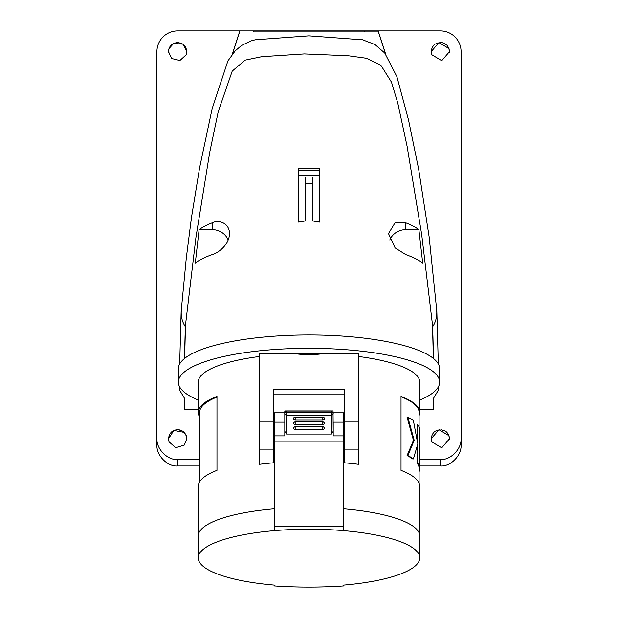 <?xml version="1.0" encoding="UTF-8"?>
<svg xmlns="http://www.w3.org/2000/svg" width="618" height="618" viewBox="0 0 618 618"><rect width="100%" height="100%" fill="white"/><g stroke="black" fill="none" stroke-linecap="round" stroke-linejoin="round"><path stroke-width="0.93" d="M358.425 356.47A110.776 28.675 0 0 1 419.776 382.133L419.776 412.36A110.776 28.675 0 0 0 401.028 396.393L401.028 470.368A110.776 28.675 0 0 1 419.776 486.335L419.776 536.045A110.776 28.675 180 0 0 343.562 508.807A110.776 28.675 0 0 1 419.776 536.045L419.776 557.869A110.776 28.675 180 0 0 343.562 530.63L343.562 435.883L333.195 435.883L333.195 422.148L343.562 422.148L343.562 435.883M343.562 526.157L274.438 526.157L274.438 530.63A110.776 28.675 180 0 0 198.224 557.869A110.776 28.675 180 0 0 274.438 585.107L274.438 585.949A518.471 518.471 0 0 0 343.562 585.949L343.562 585.107A110.776 28.675 180 0 0 419.776 557.869M284.805 431.356L284.805 411.318L286.536 411.055L286.536 412.268A1.73 1.391 180 0 0 286.536 415.111L286.536 434.045L284.805 431.356L284.805 435.883L274.438 435.883L274.438 422.148L284.805 422.148L284.805 435.883M333.04 410.931L333.195 431.356L331.464 434.045L331.464 411.055L333.04 410.931L284.96 410.931M284.805 418.479L284.805 416.547M333.195 431.356L333.195 435.883M295.172 426.474L322.828 426.474L324.55 427.749A1.73 1.73 0 0 1 322.828 429.479L295.172 429.479A1.73 1.73 0 0 1 293.45 427.749L295.172 426.474L295.172 429.062M295.172 421.654L322.828 421.654L324.55 422.812A1.73 1.73 0 0 1 322.828 424.543L295.172 424.543A1.73 1.73 0 0 1 293.45 422.812L295.172 421.654L295.172 424.303M322.828 417.359L322.828 420.109A1.73 1.73 0 0 0 324.55 418.386A1.73 1.02 180 0 0 324.55 418.386A1.73 1.02 180 0 0 322.828 417.359L295.172 417.359A1.73 1.02 0 0 0 293.45 418.386A1.73 1.02 0 0 1 293.45 418.386A1.73 1.73 0 0 0 295.172 420.109L295.172 417.359M274.438 526.157L274.438 435.883M274.438 530.63A110.776 28.675 0 0 1 343.562 530.63M274.438 508.807A110.776 28.675 180 0 0 198.224 536.045A110.776 28.675 0 0 1 274.438 508.807M343.562 422.148L343.562 412.816L333.195 412.816M284.805 412.816L274.438 412.816L274.438 422.148M331.464 434.045L286.536 434.045M295.265 353.681L259.575 353.681L259.575 464.311A110.776 28.675 180 0 1 273.395 462.82L273.395 389.556L344.605 389.556L344.605 462.82A110.776 28.675 0 0 1 358.425 464.311L358.425 353.681L322.735 353.681C313.581 355.018 304.419 355.018 295.265 353.681A110.776 28.675 0 0 1 322.735 353.681M199.599 416.872A110.776 28.675 0 0 1 198.224 412.36L198.224 382.133A110.776 28.675 0 0 1 259.575 356.47M198.224 412.36A110.776 28.675 0 0 1 216.972 396.393L216.972 470.368A110.776 28.675 0 0 0 198.224 486.335L198.224 557.869M273.395 394.778L344.605 394.778M198.224 400.062A130.653 33.812 0 0 1 178.347 382.133A130.653 33.812 0 0 1 309 348.313A130.653 33.812 0 0 1 439.653 382.133A130.653 33.812 0 0 1 419.776 400.062M439.653 382.133L439.653 368.776A130.653 33.812 0 0 0 309 334.964A130.653 33.812 0 0 0 178.347 368.776L178.347 382.133M185.439 326.806L185.4 326.76C182.511 322.372 181.113 317.544 181.205 312.26L181.429 306.451M184.62 358.425A1133.883 1095.243 180 0 1 185.4 326.76M184.627 358.417L185.516 324.805L195.898 237.66L209.656 152.638L218.27 111.51L232.221 71.101L245.161 60.131L261.808 56.686L304.357 53.936L348.39 55.782L366.559 58.301L380.935 65.346L391.472 82.14L397.745 102.897L407.1 146.281L421.715 234.701L432.484 324.813L433.373 358.417M436.563 306.435L436.795 312.26C436.849 317.691 435.451 322.519 432.6 326.76L432.561 326.806M363.129 39.876L308.907 35.859L255.18 39.807M253.666 31.904L378.131 31.904M156.918 438.031C155.991 448.653 167.393 460.464 177.652 459.506L177.652 465.987C167.393 466.945 155.991 455.142 156.918 444.52L156.918 51.642A20.742 20.742 0 0 1 177.652 30.9L253.666 30.9L253.735 31.904M364.265 31.904L364.334 30.9L378.131 30.9A1133.883 1095.243 180 0 1 385.64 54.145M253.666 30.9L364.334 30.9M378.131 30.9L440.348 30.9A20.742 20.742 0 0 1 461.082 51.642L461.082 444.52C462.009 455.142 450.607 466.945 440.348 465.987L440.348 459.506C450.607 460.464 462.009 448.653 461.082 438.031M177.652 465.987L199.599 465.987M419.776 465.987L440.348 465.987M431.225 52.453L431.472 49.958C432.214 47.115 433.512 45.129 435.366 43.986L441.198 42.518C441.847 42.325 443.554 43.067 446.335 44.759C447.401 45.369 448.359 47.099 449.216 49.958L448.985 48.583L438.958 42.588L431.186 51.642L431.712 54.693L441.739 60.695L449.51 51.642L448.985 48.583M174.678 430.105L178.2 429.618L180.827 430.174M184.434 432.608L186.103 435.226M169.139 48.258L169.911 46.752M174.346 43.098L178.2 42.495L182.634 43.986C184.488 45.129 185.786 47.115 186.528 49.958L186.775 52.453M431.712 441.824L441.739 447.818L449.51 438.765L448.985 435.705L438.958 429.711L431.186 438.765L431.712 441.824M186.288 435.705L186.814 438.765L184.303 445.068L175.69 447.71L169.015 441.824L168.49 438.765L173.851 430.429L184.226 432.391L186.288 435.705M169.015 48.583L173.782 43.337L182.982 44.187L186.814 51.642L186.288 54.693L179.908 60.518L171.626 58.532L168.49 51.642L169.015 48.583M177.652 459.506L199.599 459.506M419.776 459.506L440.348 459.506M232.353 54.175A1133.883 1095.243 180 0 1 239.869 30.9M298.633 176.957L298.633 222.101L305.547 220.904L305.547 176.957L298.633 176.957L298.633 175.126L319.367 175.126L319.367 222.101L312.453 220.904L312.453 176.957L305.547 176.957M305.547 183.43A112.692 29.17 0 0 1 312.453 183.43M405.779 254.601A119.992 31.055 0 0 1 422.697 263.029L418.888 229.641A116.393 30.127 180 0 0 405.779 222.835L395.111 222.696L388.498 233.581L395.111 247.888L405.779 254.601M199.112 229.641L195.303 263.029A119.992 31.055 0 0 1 212.221 254.601C218.185 253.102 229.386 244.581 229.502 233.581C229.409 222.596 218.293 219.622 212.221 222.835A116.393 30.127 180 0 0 199.112 229.641L212.221 229.641A17.281 16.694 180 0 1 228.204 239.993M389.796 239.993A17.281 16.694 180 0 1 405.779 229.641L418.888 229.641M319.367 168.444L319.367 175.126M319.367 170.398L298.633 170.398L298.633 168.351L319.367 168.351M298.633 170.398L298.633 175.126M432.6 326.76A1133.883 1095.243 180 0 1 433.38 358.425M437.93 387.61L438.448 390.043L433.434 398.417L433.434 409.479L419.776 409.479M198.224 409.479L184.566 409.479L184.566 398.417L179.552 390.043L180.07 387.61M419.776 412.36A110.776 28.675 0 0 1 419.089 415.559M199.599 481.816L199.599 412.36A109.401 28.312 0 0 1 216.972 397.05M413.403 458.927L412.67 458.927A110.089 28.49 0 0 0 407.077 455.574L413.481 440.364L407.077 417.235L407.849 417.235L414.207 440.364L407.849 455.574A110.776 28.675 0 0 1 413.403 458.927L417.683 444.28A110.776 28.675 0 0 1 417.76 444.388L417.76 463.067A110.776 28.675 0 0 1 419.452 466.304L419.452 427.965A110.776 28.675 0 0 0 417.76 424.728L417.057 424.728L417.057 439.066M417.057 446.992L417.057 463.067A110.089 28.49 0 0 1 418.757 466.304L419.452 466.304M418.981 466.304L418.981 467.231A110.089 28.49 0 0 1 419.089 468.514L419.089 483.137M401.028 396.717A110.089 28.49 0 0 1 419.089 412.36L419.089 426.976M419.452 428.9L419.668 439.352A110.776 28.675 0 0 1 419.776 440.634A110.776 28.675 0 0 1 419.452 442.836L419.668 442.836A110.776 28.675 0 0 1 419.776 444.118L419.776 454.57A110.776 28.675 0 0 1 419.452 456.779L419.668 456.779A110.776 28.675 0 0 1 419.776 458.062L419.776 468.514A110.776 28.675 0 0 1 419.089 471.712M419.668 442.836L419.668 453.295A110.776 28.675 0 0 1 419.776 454.57M419.668 428.9A110.776 28.675 0 0 1 419.776 430.174L419.776 440.634M418.981 467.231L419.668 467.231A110.776 28.675 0 0 1 419.776 468.514M419.668 456.779L419.668 467.231M407.849 417.235A110.776 28.675 0 0 1 413.403 420.588L417.683 443.299A110.776 28.675 0 0 1 417.76 443.407L417.76 424.728M413.481 440.364L414.207 440.364M407.077 455.574L407.849 455.574M417.057 463.067L417.76 463.067M322.828 421.654L322.828 424.303M322.828 426.474L322.828 429.062M286.536 415.111L286.536 412.268L331.464 412.268A1.73 1.391 180 0 1 333.195 413.651A1.73 1.46 0 0 1 331.464 415.111L286.536 415.111M331.464 411.055L286.536 411.055M343.562 441.152L274.438 441.152M273.395 421.986L259.575 421.986M273.395 449.935L259.575 449.935M344.605 421.986L358.425 421.986M344.605 449.935L358.425 449.935M212.221 222.835L212.221 229.641M405.779 222.835L405.779 229.641M319.367 176.957L312.453 176.957M322.828 420.109L295.172 420.109M255.288 39.784L250.962 40.927L241.584 45.454L235.226 50.838L227.895 60.927L212.121 108.76L199.599 167.787L191.441 217.683L186.265 258.278L181.182 311.209M436.818 311.186L429.162 237.026L418.618 168.953L408.575 120.193L396.856 76.547L384.744 53.032L375.018 44.558L362.395 39.722M239.606 31.904L232.461 54.036M378.394 31.904L385.532 54.013M449.471 439.583L449.216 437.08C448.452 434.176 447.154 432.191 445.331 431.109L440.897 429.618M186.775 439.591L186.528 437.08C185.755 434.176 184.458 432.191 182.634 431.109L178.2 429.618M177.103 42.495L172.669 43.986C171.673 43.7 168.366 49.324 168.784 49.958L168.529 52.453M177.103 429.618L172.669 431.109C170.815 432.252 169.525 434.245 168.784 437.08L168.529 439.599M439.8 429.618L435.366 431.109C433.512 432.252 432.214 434.245 431.472 437.08L431.225 439.583M449.471 52.453L449.216 49.958M436.779 309.077L438.316 363.94M438.448 386.721L438.448 390.043M181.221 309.077L179.683 363.94M179.552 386.721L179.552 390.043"/></g></svg>
